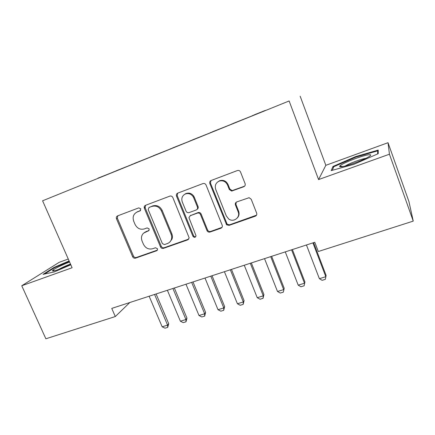 <?xml version="1.0" encoding="UTF-8"?>
<svg xmlns="http://www.w3.org/2000/svg" width="435" height="435" viewBox="0 0 435 435"><rect width="100%" height="100%" fill="white"/><g stroke="black" fill="none" stroke-linecap="round" stroke-linejoin="round"><path stroke-width="0.65" d="M140.788 208.86L138.808 207.854L117.548 215.901C116.406 216.483 116.053 217.44 116.482 218.778L132.642 256.748C133.3 257.971 134.252 258.439 135.502 258.151L156.703 250.723L157.443 250.098L157.492 248.744L155.453 247.754L152.685 248.728C148.612 249.695 145.524 248.189 143.409 244.225L142.071 241.044C140.929 237.945 141.435 235.308 143.583 233.138L148.873 230.615L149.178 228.897L147.139 227.913L144.366 228.924C140.293 229.936 137.194 228.44 135.067 224.438L133.714 221.23C132.343 216.962 133.501 213.879 137.177 211.975L140.021 210.904L140.788 208.86M243.73 186.751C245.046 186.109 245.498 185.071 245.09 183.63L240.533 172.01C239.848 170.661 238.793 170.177 237.369 170.553L210.904 180.585C209.806 181.281 209.458 182.276 209.86 183.57L226.668 224.851L229.087 225.373L255.291 216.195C256.606 215.581 257.063 214.564 256.661 213.145L251.229 199.29L249.141 197.697L236.77 201.916C235.476 202.541 235.03 203.564 235.438 204.977L238.141 211.791C240.647 217.375 233.546 222.763 228.728 219.012L226.341 215.988L215.706 189.377C214.591 185.522 215.776 182.754 219.278 181.069C222.976 180.155 225.721 181.46 227.516 184.978L229.294 189.47L231.637 191.063L243.73 186.751L244.736 186.039M389.439 154.218L388.025 142.696L325.837 165.316L318.572 179.573L389.439 154.218L413.25 221.105L318.306 251.517L314.782 242.268L111.746 308.404L115.297 316.544L129.82 302.515M318.572 179.573L289.123 100.963L42.586 200.791L289.123 100.963M68.268 259.021L59.176 262.332L21.75 285.762L72.112 267.742L42.586 200.791M21.75 285.762L45.871 338.783L115.297 316.544M172.825 197.533C172.238 196.359 171.336 195.859 170.107 196.033L145.48 205.331C144.3 205.929 143.925 206.908 144.355 208.267L160.52 246.95C161.184 248.195 162.157 248.668 163.44 248.363L187.79 239.837L189.171 237.874L172.825 197.533M177.708 193.135L202.966 183.575C204.336 183.211 205.363 183.69 206.049 185.011L222.198 225.259C222.606 226.651 222.176 227.641 220.915 228.234L210.023 232.051C208.708 232.372 207.702 231.915 207.022 230.675L200.426 214.417C199.725 213.199 198.735 212.758 197.441 213.096L190.318 215.684L188.92 217.647L196 235.661C195.456 237.651 194.434 237.858 192.933 236.297L176.507 196.147C176.083 194.755 176.485 193.749 177.708 193.135M97.973 178.279L265.491 110.447M97.929 178.171L113.067 172.168M116.031 170.971L113.062 172.064M115.982 170.857L131.685 164.631M134.469 163.5L131.68 164.522M134.42 163.391L150.711 156.926M153.31 155.871L150.706 156.817M153.261 155.757L170.161 149.064M172.564 148.074L170.15 148.944M172.516 147.96L190.051 141.022M192.248 140.108L190.035 140.891M192.199 139.988L210.388 132.784M212.378 131.979L210.371 132.653M212.323 131.838L231.197 124.361M232.959 123.649L231.175 124.225M232.904 123.502L252.485 115.743M254.013 115.123L252.458 115.607M253.953 114.976L265.47 110.338M235.574 202.917L235.781 203.439M413.25 221.105L408.9 201.438L388.025 142.696M325.837 165.316L300.155 96.217M69.111 260.94L54.13 267.367L43.081 274.349L54.31 271.897L70.813 264.795M332.971 166.464L331.16 170.623L353.916 164.316L378.227 153.675L378.227 150.086L355.776 156.54L332.971 166.464L333.406 167.638M140.592 210.486L136.568 212.247M144.496 232.459L149.075 230.371M117.754 215.825L117.374 218.245L133.469 256.095C134.121 257.319 135.073 257.781 136.318 257.493L157.448 250.087L156.703 250.723M145.578 205.293L145.159 207.767L161.265 246.319C161.923 247.558 162.891 248.032 164.174 247.727L188.806 239.06M148.993 207.528L148.199 209.583L162.385 243.6L164.435 244.59L167.399 243.546C169.226 242.866 170.515 241.61 171.254 239.783C171.907 238.016 171.863 236.2 171.124 234.34L161.423 210.926C159.264 206.842 156.111 205.336 151.951 206.413L149.319 207.316M169.797 242.039L171.966 239.174C172.613 237.412 172.57 235.601 171.836 233.747L171.124 234.34M148.971 207.533L152.734 205.913C156.877 204.841 160.026 206.342 162.173 210.409L171.836 233.747M190.068 215.793L198.077 212.568C199.366 212.231 200.356 212.671 201.052 213.884L207.62 230.088C208.3 231.317 209.3 231.773 210.611 231.458L222.024 227.364M177.681 193.145L177.214 195.679L193.58 235.694C194.102 236.651 194.853 236.961 195.826 236.624M193.662 197.718L193.058 196.566C190.796 193.646 188.061 192.857 184.859 194.206C182.064 196.022 181.205 198.61 182.287 201.954L186.049 211.171C186.724 212.459 187.724 212.933 189.062 212.601L196.185 209.996C197.425 209.393 197.838 208.392 197.425 207L193.662 197.718L194.314 197.24L193.711 196.093C191.454 193.183 188.73 192.4 185.538 193.738L184.685 194.298M197.093 209.36C198.132 208.691 198.458 207.734 198.061 206.494L197.425 207M194.314 197.24L198.061 206.494M217.995 181.705L219.849 180.645C223.536 179.731 226.271 181.031 228.06 184.538L229.832 189.013L232.165 190.601L244.22 186.305M237.287 217.978C239.076 216.07 239.527 213.83 238.641 211.258L238.141 211.791M236.227 202.199L235.955 204.466L238.641 211.258M210.964 180.558L210.464 183.14L227.2 224.281L229.615 224.797L256.53 215.167M355.971 157.078L355.776 156.54M149.145 296.219L162.157 326.788L167.584 325.13L154.577 294.451M168.715 323.722L167.725 327.37L167.584 325.13L168.715 323.722L156.105 293.957M167.725 327.37L165.012 328.191L162.157 326.788M167.377 290.281L180.384 321.215L185.93 319.518L172.918 288.476M186.968 318.126L186.001 321.797L185.93 319.518L186.968 318.126L174.359 288.008M186.001 321.797L183.233 322.639L180.384 321.215M144.224 206.788L144.92 207.914M185.99 284.218L198.996 315.516L204.657 313.787L191.65 282.375M205.608 312.412L204.662 316.114L204.657 313.787L205.608 312.412L192.999 281.934M204.662 316.114L201.835 316.974L198.996 315.516M69.578 261.995C62.428 264.719 53.739 269.042 52.695 270.429L52.537 270.744C52.189 271.962 62.569 268.357 70.649 264.426M70.486 264.05C65.886 265.78 61.906 267.596 58.546 269.493M44.609 274.012L54.631 267.661L69.301 261.37M368.711 154.768C362.252 155.447 341.709 163.429 339.849 165.974C339.278 166.627 339.751 166.888 341.263 166.752C346.483 166.447 366.096 159.134 369.842 156.062C371.283 154.942 370.903 154.512 368.711 154.768M365.851 158.345C361.393 158.916 349.033 163.506 345.368 165.936M332.264 170.319L333.797 166.725L355.906 157.095L377.667 150.858L377.651 153.93M378.227 152.413L377.667 150.858M204.999 278.025L218 309.704L223.78 307.931L210.785 276.143M224.634 306.577L223.715 310.307L223.78 307.931L224.634 306.577L212.035 275.736M223.715 310.307L220.828 311.183L218 309.704M224.416 271.701L237.412 303.76L243.312 301.955L230.327 269.776M244.068 300.618L243.176 304.375L243.312 301.955L244.068 300.618L231.48 269.401M243.176 304.375L240.229 305.272L237.412 303.76M244.258 265.241L257.237 297.698L263.267 295.849L250.294 263.273M263.92 294.533L263.05 298.318L263.267 295.849L263.92 294.533L251.343 262.93M263.05 298.318L260.043 299.236L257.237 297.698M264.534 258.635L277.497 291.493L283.663 289.607L270.706 256.623M284.202 288.313L283.364 292.13L284.202 288.313L271.641 256.318M283.364 292.13L280.287 293.065L277.497 291.493M285.262 251.881L298.203 285.159L304.505 283.228L291.57 249.826M304.93 281.956L304.125 285.806L304.93 281.956L292.391 249.559M304.125 285.806L300.982 286.763L298.203 285.159M306.452 244.981L319.372 278.683L325.815 276.709L312.906 242.877M326.119 275.458L325.347 279.335L326.119 275.458L313.608 242.648M325.347 279.335L322.134 280.314L319.372 278.683M138.064 211.437L137.237 211.948M149.015 230.452L148.395 230.909M146.416 231.338L145.622 231.915M136.318 257.493L135.502 258.151M133.469 256.095L132.642 256.748M117.374 218.245L116.482 218.778M140.467 210.622L140.01 210.91M188.447 239.223L187.79 239.837M164.174 247.727L163.44 248.363M161.265 246.319L160.52 246.95M145.159 207.767L144.355 208.267M162.173 210.409L161.423 210.926M152.734 205.913L151.951 206.413M221.469 227.652L220.915 228.234M210.611 231.458L210.023 232.051M207.593 230.017L206.995 230.604M201.1 213.998L200.475 214.531M198.077 212.568L197.441 213.096M190.976 215.146L190.318 215.684M193.58 235.694L192.933 236.297M177.214 195.679L176.507 196.147M232.942 190.459L232.42 190.921M229.832 189.013L229.294 189.47M228.06 184.538L227.516 184.978M235.955 204.466L235.438 204.977M255.736 215.646L255.291 216.195M229.615 224.797L229.087 225.373M226.553 223.345L226.015 223.922M210.464 183.14L209.86 183.57M138.004 211.459L137.177 211.975M140.456 210.632L140.021 210.904M171.966 239.174L171.254 239.783M207.62 230.088L207.022 230.675M201.052 213.884L200.426 214.417M185.538 193.738L184.859 194.206M193.711 196.093L193.058 196.566M232.165 190.601L231.637 191.063M219.849 180.645L219.278 181.069M227.2 224.281L226.668 224.851M54.712 270.679L52.695 270.429M342.807 166.518L339.849 165.974"/></g></svg>
